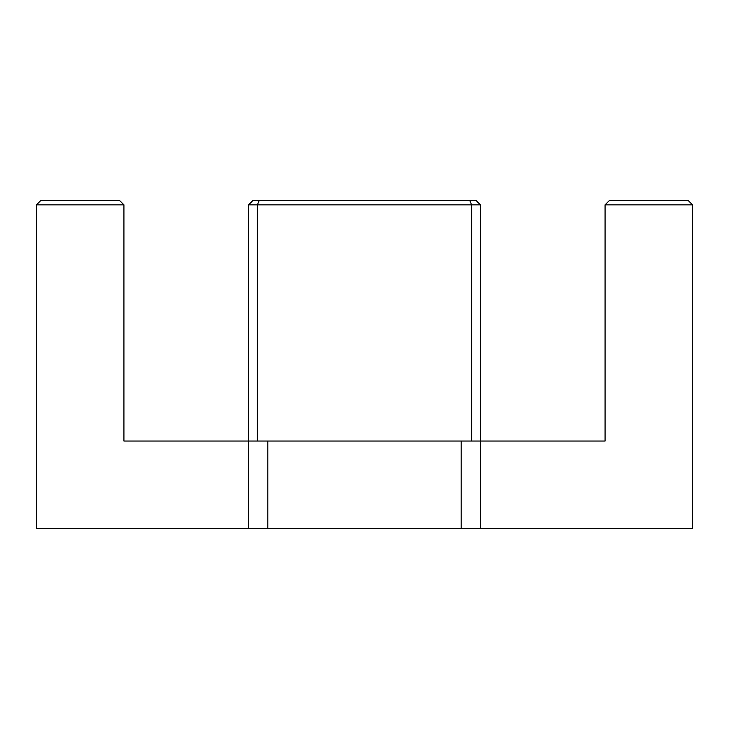 <?xml version="1.0" encoding="UTF-8"?>
<svg xmlns="http://www.w3.org/2000/svg" width="729" height="729" viewBox="0 0 729 729"><rect width="100%" height="100%" fill="white"/><g stroke="black" fill="none" stroke-linecap="round" stroke-linejoin="round"><path stroke-width="1.09" d="M461.193 441.045L480.411 441.045L480.411 204.849L248.589 204.849L248.589 441.045L123.93 441.045L123.93 204.849L36.45 204.849L36.45 528.525L461.193 528.525L461.193 441.045L267.807 441.045L267.807 528.525M248.589 528.525L248.589 441.045L267.807 441.045M480.411 528.525L480.411 441.045L605.07 441.045L605.07 204.849L692.55 204.849L692.55 528.525L461.193 528.525M605.07 204.849L609.444 200.475L688.176 200.475L692.55 204.849M248.589 204.849L252.963 200.475L469.804 200.475L471.617 204.849L471.617 441.045M259.196 200.475L257.383 204.849L257.383 441.045M469.804 200.475L476.037 200.475L480.411 204.849M36.45 204.849L40.824 200.475L119.556 200.475L123.93 204.849"/></g></svg>
